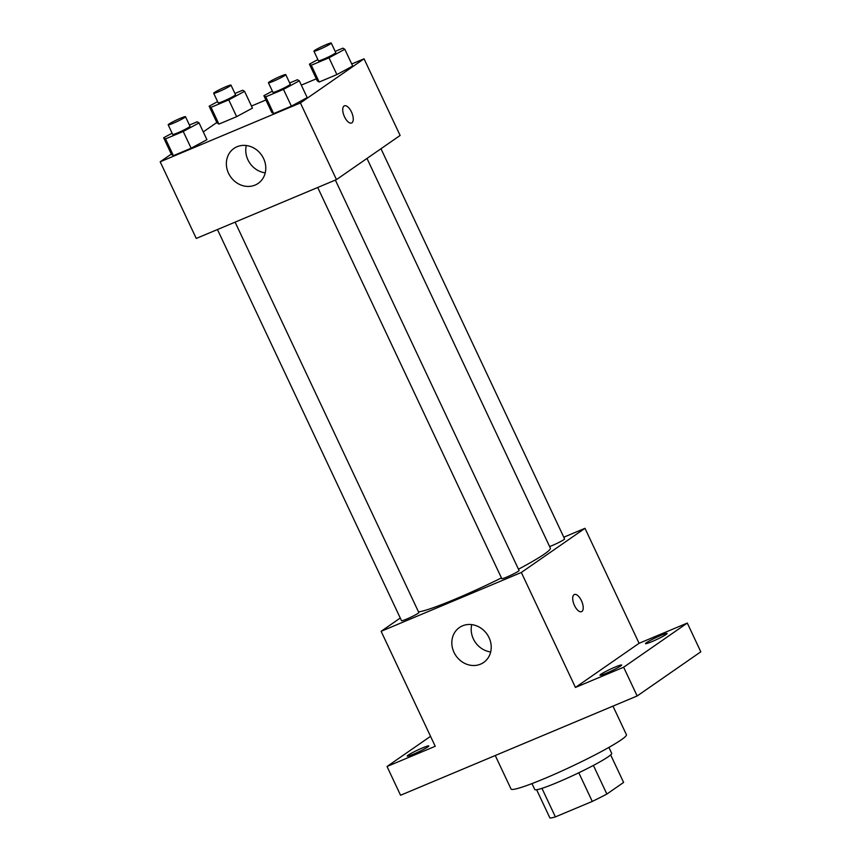 <?xml version="1.0" encoding="UTF-8"?>
<svg xmlns="http://www.w3.org/2000/svg" width="861" height="861" viewBox="0 0 861 861"><rect width="100%" height="100%" fill="white"/><g stroke="black" fill="none" stroke-linecap="round" stroke-linejoin="round"><path stroke-width="1.29" d="M578.796 772.78L592.271 801.419L555.388 816.895A41.156 3.476 -25.2 0 1 549.899 817.95L536.629 789.752M610.664 754.914L623.612 782.434L606.865 794.046A41.156 3.476 -25.2 0 1 592.271 801.419M593.39 765.418L606.865 794.046M608.899 747.402L611.697 753.343A42.512 3.595 154.8 0 1 574.761 774.696A42.512 3.595 154.8 0 1 534.767 789.548L531.969 783.596M541.946 788.353L555.388 816.895M495.258 755.517L511.025 789.01A63.768 5.392 -25.2 0 0 557.637 772.877A63.768 5.392 -25.2 0 0 621.298 739.803A63.768 5.392 -25.2 0 0 626.421 734.713L612.967 706.117M563.783 537.21L584.985 528.31L639.088 643.296L687.293 623.063L700.811 651.809L637.162 695.968L400.559 795.252L387.03 766.505L430.543 736.327M660.785 635.45A11.946 1.012 154.8 0 1 667.124 633.47A11.946 1.012 154.8 0 1 651.842 641.66A11.946 1.012 154.8 0 1 645.502 643.641A11.946 1.012 154.8 0 1 660.785 635.45M615.271 667.017A11.946 1.012 154.8 0 1 621.61 665.036A11.946 1.012 154.8 0 1 606.327 673.227A11.946 1.012 154.8 0 1 599.988 675.207A11.946 1.012 154.8 0 1 615.271 667.017M639.088 643.296L575.439 687.444L623.644 667.221L637.162 695.968M687.293 623.063L623.644 667.221M584.985 528.31L521.335 572.468L575.439 687.444M521.335 572.468L381.122 631.307L435.225 746.283L387.03 766.505M489.048 637.646A21.256 18.92 55.3 0 1 483.634 662.464A21.256 18.92 55.3 0 1 455.975 655.781A21.256 18.92 55.3 0 1 459.397 627.54A21.256 18.92 55.3 0 1 489.048 637.646M422.482 747.918A11.946 1.012 154.8 0 1 428.821 745.938A11.946 1.012 154.8 0 1 413.538 754.128A11.946 1.012 154.8 0 1 407.199 756.109A11.946 1.012 154.8 0 1 422.482 747.918M518.473 569.196A74.39 6.296 -25.2 0 0 544.4 554.064A74.39 6.296 -25.2 0 0 550.362 548.134L366.99 158.435M418.521 611.902A74.39 6.296 -25.2 0 0 501.436 577.914M381.122 631.307L400.257 618.026M217.456 229.543L401.517 620.695A9.568 0.807 -25.2 0 0 408.512 618.273A9.568 0.807 -25.2 0 0 418.059 613.312A9.568 0.807 -25.2 0 0 418.823 612.548L235.107 222.138M549.619 546.541A9.568 0.807 -25.2 0 0 563.815 539.675A9.568 0.807 -25.2 0 0 564.59 538.911L380.982 148.727M335.36 180.067L519.075 570.488A9.568 0.807 154.8 0 1 510.767 575.288A9.568 0.807 154.8 0 1 501.769 578.624L317.709 187.472M574.018 594.703A9.299 4.165 -112.8 0 1 574.362 594.51A9.299 4.165 -112.8 0 1 581.799 601.473A9.299 4.165 -112.8 0 1 581.552 611.665A9.299 4.165 -112.8 0 1 574.298 605.1A9.299 4.165 -112.8 0 1 574.018 594.703M574.352 594.51A9.299 4.165 -112.8 0 1 581.788 601.484A9.299 4.165 -112.8 0 1 581.552 611.665M490.684 651.938A21.256 18.92 55.3 0 1 471.731 624.623M351.729 63.962L364.052 58.796L400.117 135.457L336.468 179.605L196.254 238.443L160.189 161.793L171.307 154.076M251.477 106.032L265.898 99.984M301.318 85.121L316.31 78.825M189.42 125.049L197.158 121.799L199.052 122.908L206.941 139.676L191.131 148.221L173.416 155.658L171.522 154.539L163.633 137.771L172.114 133.197M335.187 51.402L342.926 48.162L344.809 49.271L352.709 66.039L336.888 74.584L319.183 82.021L317.289 80.902L309.4 64.134L317.881 59.56M203.282 131.894L216.811 122.51M364.052 58.796L300.403 102.943L160.189 161.793M234.935 93.472L242.673 90.233L244.556 91.341L252.456 108.109L236.635 116.655L218.931 124.092L217.037 122.972L209.148 106.204L217.629 101.62M289.673 82.979L297.411 79.729L299.305 80.837L307.194 97.605L291.384 106.151L273.669 113.587L271.775 112.468L263.886 95.7L272.367 91.126M300.403 102.943L336.468 179.605M263.595 158.553A21.256 18.92 55.3 0 1 258.192 183.371A21.256 18.92 55.3 0 1 230.522 176.688A21.256 18.92 55.3 0 1 233.955 148.436A21.256 18.92 55.3 0 1 263.595 158.553M344.056 106.021A9.299 4.165 -112.8 0 1 344.4 105.838A9.299 4.165 -112.8 0 1 351.837 112.802A9.299 4.165 -112.8 0 1 351.6 122.983A9.299 4.165 -112.8 0 1 344.335 116.429A9.299 4.165 -112.8 0 1 344.056 106.021M344.4 105.838A9.299 4.165 -112.8 0 1 351.837 112.802A9.299 4.165 -112.8 0 1 351.6 122.983M265.242 172.835A21.256 18.92 55.3 0 1 246.289 145.52M299.305 80.837L283.484 89.383L265.78 96.819L263.886 95.7M268.438 82.764L272.937 92.342A9.568 0.807 -25.2 0 0 279.933 89.921A9.568 0.807 -25.2 0 0 289.479 84.959A9.568 0.807 -25.2 0 0 290.254 84.206L285.744 74.616A9.568 0.807 -25.2 0 0 276.747 77.964A9.568 0.807 -25.2 0 0 268.438 82.764A9.568 0.807 -25.2 0 0 275.423 80.342A9.568 0.807 -25.2 0 0 284.98 75.381A9.568 0.807 -25.2 0 0 285.744 74.616M307.194 97.605L291.384 106.151L273.669 113.587L271.775 112.468M283.484 89.383L291.384 106.151M265.78 96.819L273.669 113.587M199.052 122.908L183.232 131.453L165.527 138.89L163.633 137.771M168.186 124.834L172.684 134.413A9.568 0.807 -25.2 0 0 179.68 131.991A9.568 0.807 -25.2 0 0 189.226 127.03A9.568 0.807 -25.2 0 0 190.001 126.266L185.492 116.687A9.568 0.807 -25.2 0 0 176.494 120.034A9.568 0.807 -25.2 0 0 168.186 124.834A9.568 0.807 -25.2 0 0 175.17 122.413A9.568 0.807 -25.2 0 0 184.728 117.451A9.568 0.807 -25.2 0 0 185.492 116.687M206.941 139.676L191.131 148.221L173.416 155.658L171.522 154.539M183.232 131.453L191.131 148.221M165.527 138.89L173.416 155.658M344.809 49.271L328.999 57.816L311.295 65.253L309.4 64.134M313.942 51.197L318.452 60.776A9.568 0.807 -25.2 0 0 325.447 58.354A9.568 0.807 -25.2 0 0 334.994 53.393A9.568 0.807 -25.2 0 0 335.758 52.629L331.248 43.05A9.568 0.807 -25.2 0 0 322.251 46.386A9.568 0.807 -25.2 0 0 313.942 51.197A9.568 0.807 -25.2 0 0 320.938 48.776A9.568 0.807 -25.2 0 0 330.484 43.814A9.568 0.807 -25.2 0 0 331.248 43.05M352.709 66.039L336.888 74.584L319.183 82.021L317.289 80.902M328.999 57.816L336.888 74.584M311.295 65.253L319.183 82.021M244.556 91.341L228.746 99.887L211.042 107.324L209.148 106.204M213.689 93.268L218.199 102.846A9.568 0.807 -25.2 0 0 225.195 100.425A9.568 0.807 -25.2 0 0 234.741 95.463A9.568 0.807 -25.2 0 0 235.505 94.699L230.996 85.121A9.568 0.807 -25.2 0 0 221.998 88.457A9.568 0.807 -25.2 0 0 213.689 93.268A9.568 0.807 -25.2 0 0 220.685 90.846A9.568 0.807 -25.2 0 0 230.231 85.885A9.568 0.807 -25.2 0 0 230.996 85.121M252.456 108.109L236.635 116.655L218.931 124.092L217.037 122.972M228.746 99.887L236.635 116.655M211.042 107.324L218.931 124.092"/></g></svg>
